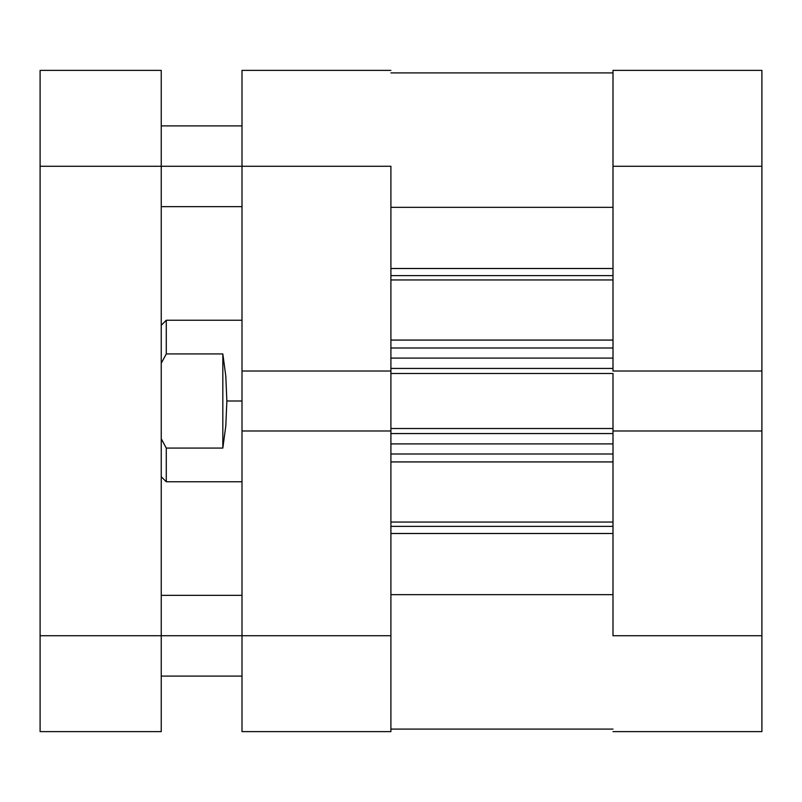 <?xml version="1.0" encoding="UTF-8"?>
<svg xmlns="http://www.w3.org/2000/svg" width="802" height="802" viewBox="0 0 802 802"><rect width="100%" height="100%" fill="white"/><g stroke="black" fill="none" stroke-linecap="round" stroke-linejoin="round"><path stroke-width="1.2" d="M612.999 166.285L761.9 166.285L761.9 371.015L612.999 371.015L612.999 166.285L612.999 371.015L761.9 371.015L761.9 70.386L612.999 70.386L612.999 166.285L761.9 166.285L761.9 70.386L612.999 70.386L612.999 166.285M761.9 731.614L612.999 731.614L761.9 731.614L761.9 371.015L761.9 635.715L612.999 635.715L612.999 430.985L612.999 635.715L761.9 635.715L761.9 731.614M612.999 430.985L761.9 430.985L612.999 430.985L612.999 428.509L612.999 431.626M390.905 635.715L242.004 635.715L242.004 430.985L390.905 430.985L390.905 635.715L390.905 430.985L242.004 430.985L242.004 731.614L390.905 731.614L390.905 635.715L242.004 635.715L242.004 731.614L390.905 731.614L390.905 635.715M242.004 70.386L390.905 70.386L242.004 70.386L242.004 430.985L242.004 166.285L390.905 166.285L390.905 371.015L390.905 166.285L161.242 166.285L242.004 166.285L242.004 70.386M390.905 371.015L242.004 371.015L390.905 371.015L390.905 431.626M226.856 401L242.004 401L226.856 401L225.823 425.732L222.826 448.077L166.285 448.077L166.285 481.761L166.285 448.077L161.242 438.774L166.285 448.077L222.826 448.077L222.826 353.923L225.823 376.268L226.856 401L225.823 376.268L222.826 353.923L166.285 353.923L222.826 353.923L222.826 448.077L225.823 425.732L226.856 401M161.242 325.291L166.285 320.239L166.285 353.923L166.285 320.239L242.004 320.239M161.242 363.226L166.285 353.923L161.242 363.226M612.999 275.637L390.905 275.637L612.999 275.637M390.905 268.5L612.999 268.5L390.905 268.5M612.999 526.363L390.905 526.363L612.999 526.363M390.905 522.042L612.999 522.042L390.905 522.042M612.999 279.958L390.905 279.958L612.999 279.958M390.905 340.078L612.999 340.078L390.905 340.078M612.999 461.922L390.905 461.922L612.999 461.922M390.905 370.374L390.905 373.491L612.999 373.491L612.999 428.509L390.905 428.509L612.999 428.509L612.999 373.491L390.905 373.491L390.905 430.985M612.999 370.374L612.999 371.015M390.905 207.337L612.999 207.337L390.905 207.337M612.999 594.663L390.905 594.663L612.999 594.663M390.905 533.5L612.999 533.5L390.905 533.5M390.905 454.002L612.999 454.002L390.905 454.002M612.999 443.907L390.905 443.907L612.999 443.907M390.905 433.561L612.999 433.561L390.905 433.561M390.905 347.998L612.999 347.998L390.905 347.998M390.905 368.439L612.999 368.439L390.905 368.439M612.999 358.093L390.905 358.093L612.999 358.093M161.242 635.715L242.004 635.715L161.242 635.715L161.242 70.386L40.1 70.386L40.1 731.614L161.242 731.614L161.242 635.715L40.1 635.715L40.1 166.285L161.242 166.285L161.242 635.715L40.1 635.715L40.1 731.614L161.242 731.614L161.242 635.715M40.1 70.386L161.242 70.386L161.242 166.285L40.1 166.285L40.1 70.386M161.242 476.709L166.285 481.761L242.004 481.761M390.905 72.912L612.999 72.912M390.905 729.088L612.999 729.088M161.242 595.335L242.004 595.335M161.242 125.904L242.004 125.904M161.242 206.665L242.004 206.665M161.242 676.096L242.004 676.096"/></g></svg>
